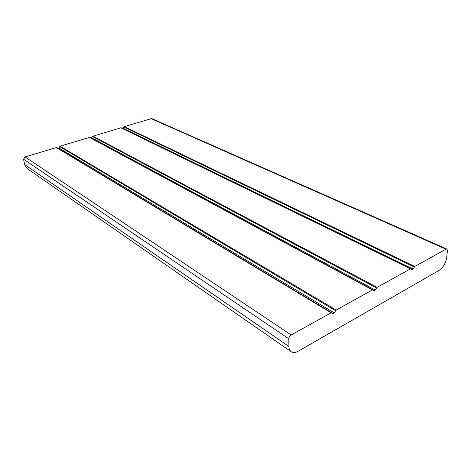 <?xml version="1.0" encoding="UTF-8"?>
<svg xmlns="http://www.w3.org/2000/svg" width="471" height="471" viewBox="0 0 471 471"><rect width="100%" height="100%" fill="white"/><g stroke="black" fill="none" stroke-linecap="round" stroke-linejoin="round"><path stroke-width="0.71" d="M446.702 257.472C445.725 263.23 443.17 267.552 439.037 270.431L298.143 351.242C295.382 352.767 293.062 352.926 291.178 351.725C289.712 350.671 288.953 348.911 288.9 346.45L288.823 338.826C288.953 337.189 289.724 335.905 291.137 334.963L331.137 312.803L333.003 313.551L334.204 312.874L336.141 310.036L372.484 289.895L374.18 290.701L375.252 290.059L377.083 287.351L410.553 268.806L412.09 269.665L413.049 269.047L414.792 266.456L445.99 249.171L446.908 249.053L447.432 250.554L446.702 257.472M122.754 128.548L124.285 126.634L151.733 118.568L446.908 249.053M291.178 351.725L27.135 168.559L24.58 164.526L23.579 159.222L25.034 156.902L56.626 147.476L331.731 312.756L56.632 147.482M57.957 148.277L58.781 147.923L60.07 146.216L89.702 137.355L372.944 289.824M91.256 138.191L93.011 136.172L121.112 127.747L410.906 268.729M445.99 249.171L150.873 118.533M414.792 266.456L124.285 126.634M288.9 346.45L24.58 164.526M414.256 267.022L123.879 126.964M413.049 269.047L123.084 128.247M410.553 268.806L120.723 127.723M377.083 287.351L93.011 136.172M376.512 287.94L92.581 136.513M375.252 290.059L91.763 137.832M372.484 289.895L89.26 137.32M336.141 310.036L60.07 146.216M335.529 310.66L59.623 146.569M334.204 312.874L58.781 147.923M331.137 312.803L56.114 147.423M291.137 334.963L25.034 156.902M288.823 338.826L23.579 159.222M121.112 127.747L410.977 268.758M89.702 137.355L372.991 289.848"/></g></svg>

